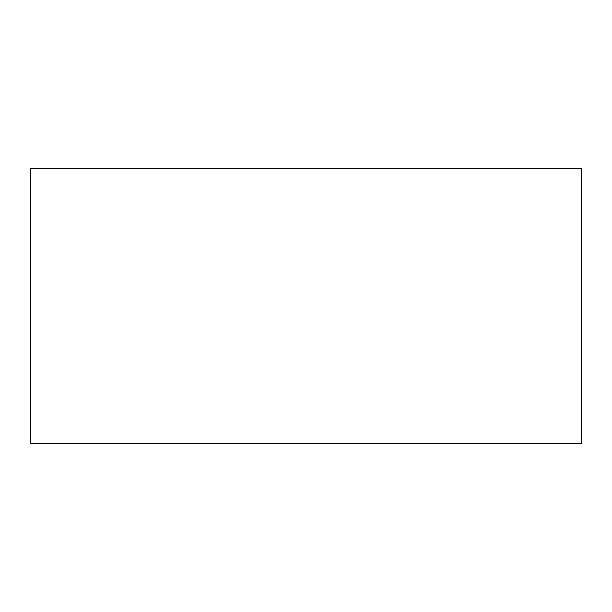 <?xml version="1.0" encoding="UTF-8"?>
<svg xmlns="http://www.w3.org/2000/svg" width="612" height="612" viewBox="0 0 612 612"><rect width="100%" height="100%" fill="white"/><g stroke="black" fill="none" stroke-linecap="round" stroke-linejoin="round"><path stroke-width="0.92" d="M581.4 443.7L30.6 443.7L30.6 168.3L581.4 168.3L581.4 443.7"/></g></svg>
